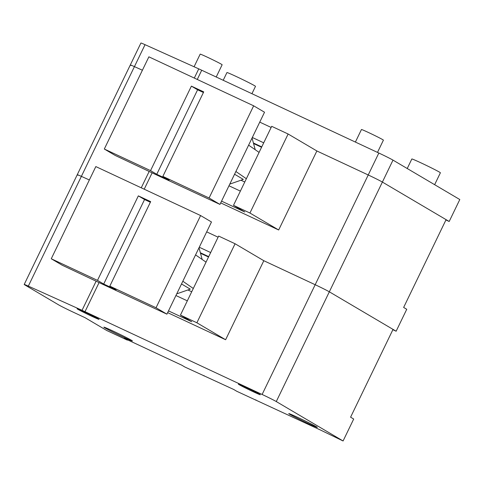 <?xml version="1.0" encoding="UTF-8"?>
<svg xmlns="http://www.w3.org/2000/svg" width="484" height="484" viewBox="0 0 484 484"><rect width="100%" height="100%" fill="white"/><g stroke="black" fill="none" stroke-linecap="round" stroke-linejoin="round"><path stroke-width="0.73" d="M445.933 219.96L449.188 221.484L459.8 199.535L392.996 160.119A12.197 0.399 -154.2 0 0 378.839 153.029L201.725 70.234A12.197 0.399 -154.2 0 0 198.755 68.867L145.043 44.679A12.197 0.399 -154.2 0 0 140.917 43.028L130.305 64.977A12.197 0.399 -154.2 0 0 131.013 65.485M145.043 44.679L134.431 66.629L142.411 70.222L134.431 66.629A12.197 0.399 -154.2 0 0 130.305 64.977L77.252 174.724A12.197 0.399 -154.2 0 0 77.96 175.226M449.188 221.484L382.384 182.069A12.197 0.399 -154.2 0 0 368.227 174.972L316.869 150.966L288.131 134.007L271.693 126.324L233.494 205.343L244.759 211.992L221.551 201.138M138.339 195.869L150.663 201.634L109.814 286.135L116.027 289.801L103.703 284.041L97.49 280.375L138.339 195.869L144.553 199.535L150.367 202.251M103.703 284.041L144.553 199.535M97.49 280.375L51.262 258.765L62.14 265.184L102.336 284.12L166.913 314.158L156.042 307.745L109.814 286.135M206.039 262.14L195.56 254.899L211.478 221.974L200.606 215.555L156.042 307.745M200.606 215.555L95.826 166.581L51.262 258.765M195.56 254.899L182.831 281.234L193.304 288.482M182.831 281.234L166.913 314.158M202.161 259.46L199.015 247.754M181.506 283.969L190.273 289.142L176.733 293.849M200.479 252.787L208.701 256.635M208.513 257.022L200.612 253.332M191.724 291.755L187.949 289.989M187.326 300.848L175.922 295.524M316.385 426.731A15.857 0.52 25.8 0 1 317.304 427.39A15.857 0.52 25.8 0 1 302.809 420.959A15.857 0.52 25.8 0 1 288.76 413.59A15.857 0.52 25.8 0 1 300.576 418.733A15.857 0.52 25.8 0 1 316.385 426.731M98.349 318.859A12.197 0.399 25.8 0 1 99.057 319.367A12.197 0.399 25.8 0 1 87.9 314.418A12.197 0.399 25.8 0 1 77.095 308.75A12.197 0.399 25.8 0 1 86.188 312.706A12.197 0.399 25.8 0 1 98.349 318.859M262.122 394.466L85.009 311.672A12.197 0.399 -154.2 0 0 82.038 310.311L28.326 286.117A12.197 0.399 -154.2 0 0 24.2 284.465A12.197 0.399 -154.2 0 0 24.908 284.973L58.594 304.847A12.197 0.399 -154.2 0 0 72.745 311.938L85.075 317.704L106.825 330.536L127.371 340.137L124.261 338.304L181.784 365.196L184.894 367.029L233.657 389.445L236.767 391.278L320.456 430.016L343.083 440.972L276.279 401.557A12.197 0.399 -154.2 0 0 262.122 394.466L315.175 284.719L263.816 260.713L235.073 243.754L218.641 236.071L180.441 315.09L191.706 321.733L168.499 310.885M259.618 394.248A12.197 0.399 25.8 0 1 260.325 394.756A12.197 0.399 25.8 0 1 249.175 389.808A12.197 0.399 25.8 0 1 238.364 384.139A12.197 0.399 25.8 0 1 247.457 388.095A12.197 0.399 25.8 0 1 259.618 394.248M131.491 340.3A15.857 0.52 25.8 0 1 132.41 340.96A15.857 0.52 25.8 0 1 117.908 334.529A15.857 0.52 25.8 0 1 103.86 327.16A15.857 0.52 25.8 0 1 115.682 332.302A15.857 0.52 25.8 0 1 131.491 340.3M28.326 286.117L81.379 176.37L89.358 179.963L81.379 176.37A12.197 0.399 -154.2 0 0 77.252 174.724L24.2 284.465M218.096 237.196L206.692 231.872M343.083 440.972L353.695 419.023L350.585 417.19L393.032 329.392L329.332 291.816A12.197 0.399 -154.2 0 0 315.175 284.719L263.816 260.713L225.617 339.732L196.879 322.774L180.441 315.09M255.77 400.159L255.921 399.851M203.897 375.911L204.048 375.602M127.371 340.137L127.516 339.829M167.652 312.634L225.617 339.732M199.269 247.233L210.667 252.563M196.879 322.774L235.073 243.754M191.392 86.128L203.716 91.887L162.866 176.394L169.079 180.06L156.756 174.294L150.542 170.628L191.392 86.128L197.605 89.794L203.419 92.511M156.756 174.294L197.605 89.794M150.542 170.628L104.314 149.024L115.192 155.437L155.388 174.373L219.966 204.417L209.094 197.998L162.866 176.394M259.091 152.399L248.619 145.152L264.53 112.227L253.658 105.814L209.094 197.998M253.658 105.814L148.878 56.834L104.314 149.024M248.619 145.152L235.883 171.493L246.356 178.735M235.883 171.493L219.966 204.417M255.213 149.719L252.067 138.007M234.558 174.228L243.325 179.395L229.785 184.101M253.531 143.046L261.753 146.888M261.566 147.275L253.664 143.585M244.777 182.008L241.002 180.242M240.379 191.107L228.974 185.777M130.305 64.977A12.197 0.399 -154.2 0 1 134.431 66.629L81.379 176.37A12.197 0.399 -154.2 0 0 77.252 174.724M392.881 329.707L396.136 331.225L329.332 291.816A12.197 0.399 -154.2 0 0 315.175 284.719L368.227 174.972L316.869 150.966L278.669 229.985L249.932 213.027L233.494 205.343M271.149 127.455L259.751 122.125M396.136 331.225L406.748 309.276L403.638 307.443L446.085 219.651L382.384 182.069A12.197 0.399 -154.2 0 0 368.227 174.972L378.839 153.029M220.704 202.887L278.669 229.985M252.321 137.486L263.719 142.816M377.49 152.393L383.413 140.142A12.197 0.399 -154.2 0 0 372.607 134.473A12.197 0.399 -154.2 0 0 361.451 129.53L355.389 142.066M216.215 77.01L222.138 64.759A12.197 0.399 -154.2 0 0 211.333 59.09A12.197 0.399 -154.2 0 0 200.176 54.141L194.078 66.762M251.934 93.702L255.492 86.352A15.857 0.52 -154.2 0 0 241.443 78.983A15.857 0.52 -154.2 0 0 226.942 72.552L223.209 80.277M434.638 184.688L440.392 172.782A15.857 0.52 -154.2 0 0 426.344 165.413A15.857 0.52 -154.2 0 0 411.842 158.982L407.232 168.517M249.932 213.027L288.131 134.007M198.755 68.867L194.302 78.069M201.725 70.234L197.266 79.455M392.996 160.119L276.279 401.557M82.038 310.311L96.116 281.186M85.009 311.672L99.075 282.577M141.249 187.816L149.169 171.439M144.214 189.202L152.127 172.836"/></g></svg>
